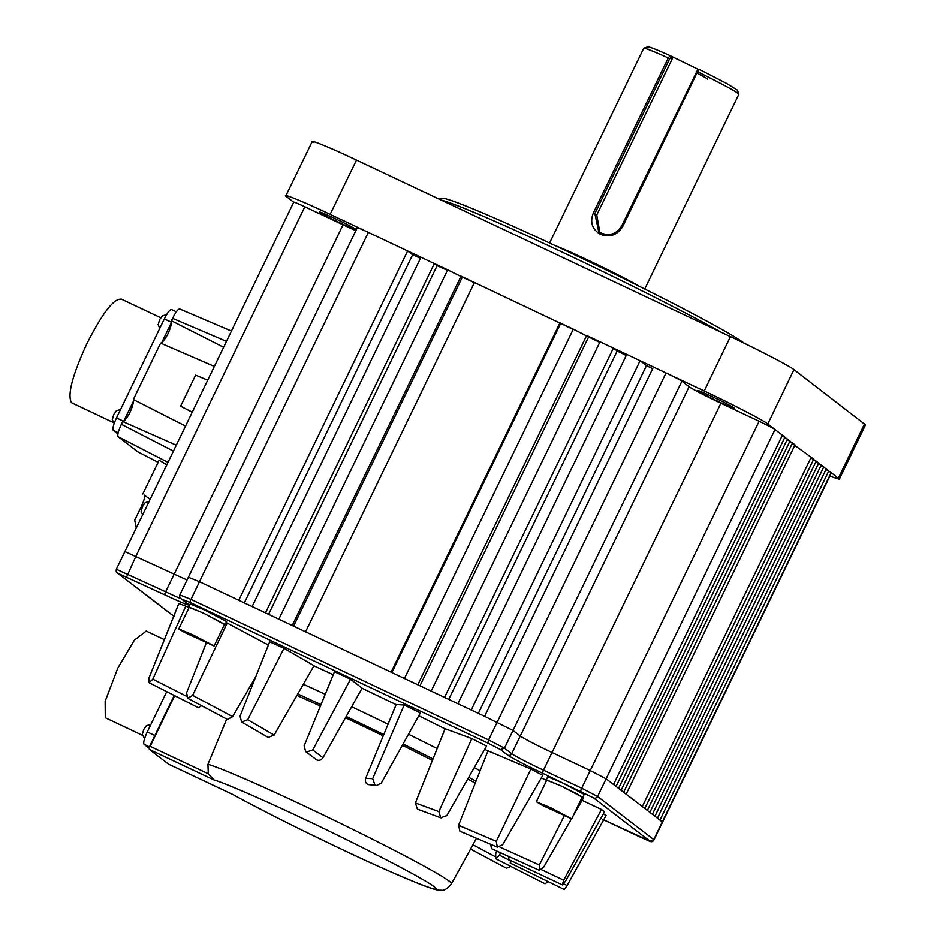<?xml version="1.0" encoding="UTF-8"?>
<svg xmlns="http://www.w3.org/2000/svg" width="937" height="937" viewBox="0 0 937 937"><rect width="100%" height="100%" fill="white"/><g stroke="black" fill="none" stroke-linecap="round" stroke-linejoin="round"><path stroke-width="1.41" d="M174.645 695.687L150.154 746.332L208.295 773.775L214.058 779.982C224.06 782.746 262.231 799.296 301.562 817.931C355.638 843.183 428.326 880.909 433.749 886.531C449.104 896.85 399.502 876.833 343.551 850.152C304.712 831.88 256.597 807.694 233.231 794.693L232.868 794.517M356.271 229.834A20.38 0.89 25.8 0 1 341.361 223.545A20.38 0.89 25.8 0 1 319.611 212.055A20.38 0.89 25.8 0 1 334.556 218.321A20.38 0.89 25.8 0 1 356.306 229.752M719.276 401.961A20.38 0.89 25.8 0 1 697.515 390.483A20.38 0.89 25.8 0 1 712.46 396.738A20.38 0.89 25.8 0 1 734.221 408.227A20.38 0.89 25.8 0 1 719.276 401.961M721.443 332.389A172.584 7.531 -154.2 0 0 563.957 252.92A172.584 7.531 -154.2 0 0 441.21 200.085M744.318 343.293A169.562 7.391 -154.2 0 0 565.772 250.589A169.562 7.391 -154.2 0 0 441.725 198.304L439.254 199.159M546.751 780.205L561.134 785.967L576.29 793.487L583.411 798.055L572.882 816.35M582.732 797.364L584.184 794.377L562.587 782.969L547.747 776.761L546.306 779.748M189.145 607.387L203.528 613.138L224.493 624.475M225.126 624.546L226.578 621.547L204.98 610.151L190.141 603.943L188.7 606.93M487.931 750.994L484.734 749.307M445.04 728.869L418.769 715.751M396.14 704.647L362.057 688.262M550.733 807.764L571.687 818.833L542.593 805.504L536.339 801.744L550.733 807.764M571.687 818.833L582.193 797.094L561.24 786.038L546.845 780.017L536.339 801.744M193.127 634.946L214.081 646.003L184.987 632.686L178.733 628.926L193.127 634.946M214.081 646.003L224.587 624.276L203.634 613.22L189.239 607.188L178.733 628.926M346.186 716.465L383.772 734.526M403.051 743.99L432.988 758.947M468.711 777.335L475.996 781.189M351.68 706.721L388.047 724.196M408.485 734.221L437.157 748.546M474.251 767.637L480.131 770.741M297.767 693.954L321.004 704.636M303.354 684.233L325.233 694.294M231.439 331.054L179.845 309.034C178.311 308.706 175.898 311.81 172.572 318.346L171.412 320.759L171.787 321.801C170.229 330.328 166.809 337.414 161.515 343.059L160.602 343.106L133.335 399.525L185.526 426.03M214.339 366.414L160.602 343.106M176.261 445.18L123.438 421.826C128.732 416.169 132.164 409.082 133.71 400.567L133.335 399.525M149.065 501.447L145.165 502.654L142.6 506.437L141.124 511.215L142.576 514.87M116.692 410.675L113.693 414.517L112.358 419.635M162.546 315.816L159.548 319.658L158.212 324.788M121.505 299.278C114.197 297.861 102.66 312.653 86.907 343.621C72.29 375.479 67.159 395.168 71.505 402.711L113.4 422.552M475.235 783.133L467.75 778.998M432.402 760.387L402.348 745.255M383.233 735.838L345.484 717.719M320.431 706.041L296.935 695.406M208.295 773.775L207.932 764.299L226.695 719.077M164.362 639.608L146.207 631.046L134.354 640.147L117.734 668.245L105.143 701.309L105.272 717.742L142.518 735.334M639.28 286.265A52.847 2.307 -154.2 0 0 587.897 260.111A52.847 2.307 -154.2 0 0 555.114 245.576M644.738 288.994L738.848 94.321A52.847 2.307 -154.2 0 0 738.848 94.204A52.847 2.307 -154.2 0 0 697.538 71.798L622.672 226.613C617.284 235.152 609.846 237.717 600.371 234.32C592.055 229.307 589.736 222.139 593.414 212.804L668.245 57.977A52.847 2.307 -154.2 0 0 643.778 48.244A52.847 2.307 -154.2 0 0 643.696 48.314L549.586 242.988M738.848 94.204L737.442 90.186L726.316 83.276L699.435 69.502L697.456 70.252L621.571 226.157C616.581 233.899 609.823 236.229 601.285 233.149L598.673 231.556L594.854 213.531L669.416 59.289L668.245 57.977L670.06 55.646C652.925 47.986 645.734 45.363 648.498 47.787M697.889 73.707A18.119 0.785 25.8 0 1 707.587 79.2M671.583 56.829L672.262 58.808L670.728 57.637L670.06 55.646L698.885 69.713M593.414 212.804L596.764 214.995L672.262 58.808M596.764 214.995L599.844 232.364M669.416 59.289L670.728 57.637M699.435 69.502L697.526 71.809L696.144 71.903M150.869 724.488L146.348 725.683L143.783 729.454L142.307 734.245L144.521 738.766M166.739 691.67L147.273 731.938C144.204 738.625 143.127 742.76 144.04 744.353L149.405 746.883M149.018 748.171L144.04 744.353M233.231 794.693L168.519 764.147L149.346 749.436L214.058 779.982M149.721 746.157L149.346 749.436L149.721 746.157L174.223 695.477M168.519 764.147L233.044 794.611M133.71 400.567L123.438 421.826M192.214 412.186L180.607 406.201L192.249 412.116M207.698 380.164L195.622 375.128L180.607 406.201M161.515 343.059L171.787 321.801M117.91 433.913L113.236 430.317L118.179 432.66M176.355 311.822L171.6 309.585C170.065 309.292 167.641 312.396 164.326 318.908L116.469 417.914C113.4 424.602 112.323 428.736 113.236 430.317M171.412 320.759L223.603 347.264M122.524 421.884L121.365 424.297C118.273 431.008 117.195 435.143 118.132 436.701L167.957 462.351M150.119 499.269L144.286 495.111C145.13 496.587 144.134 500.417 141.288 506.612L134.729 520.199L136.24 527.964M470.561 849.051L506.472 868.189L510.934 866.432M500.545 852.74L499.456 855.153L495.685 858.69L544.947 883.696M495.767 858.725L495.708 853.771L496.797 851.042M548.344 881.694L545.006 883.732M511.602 860.916L510.22 863.036L510.759 860.517M564.32 889.506L510.196 863.024M563.746 883.837L567.119 885.488L564.343 889.506M508.99 856.559L508.732 859.557L562.352 884.879M541.586 869.723L563.723 880.171L562.317 884.856L565.351 881.424L604.517 811.805L601.484 809.486L582.1 800.327M490.683 844.307L491.468 848.629L539.302 870.286M500.042 847.165L539.325 864.956L539.337 870.297M539.232 870.25L543.53 867.393L571.453 818.856M458.568 825.286L496.305 841.332L497.336 847.118L502.689 844.729L542.769 775.391L530.904 769.066L488.001 750.83L458.568 825.286L459.903 831.213L497.477 847.2M438.867 811.618L440.73 817.755L446.797 815.635L486.584 746.063L471.826 738.579L438.867 811.618L415.36 802.95L417.41 809.158L441.034 817.896M372.657 778.717L374.976 784.995L376.779 785.499L381.359 782.969L420.338 712.928L404.152 705.022L372.657 778.717L365.664 778.272C364.833 781.165 365.629 783.262 368.03 784.562L376.334 785.452M305.86 751.732L316.601 759.837C319.084 760.891 321.204 760.188 322.96 757.752L362.127 688.145L350.52 679.243L334.486 671.665L304.138 745.852L305.626 751.568L306.481 752.071L312.759 749.928L350.52 679.243M241.734 722.087L268.169 737.419L274.131 735.065L314 665.715L283.981 648.275L269.669 641.798L240.024 716.243L241.641 722.04L247.719 719.733L283.981 648.275M187.623 698.252L227.457 719.475L232.634 716.676L255.813 676.584M206.257 643.005L186.592 692.783L187.751 698.311L192.612 695.348L227.211 623.082L226.063 622.601M201.666 705.737L198.304 707.704M188.969 607.75L185.772 606.122L152.813 679.161L149.042 682.686L198.375 707.74M149.124 682.722L149.065 677.779L178.803 603.557L185.772 606.122M137.891 451.845L158.142 462.339L137.973 451.88M137.809 451.798L118.132 436.701M144.286 495.111L150.143 499.21M166.809 464.74L159.138 460.266L142.834 493.998M567.119 885.488L606.098 815.459L603.252 814.066M563.723 880.171L601.484 809.486M539.325 864.956L564.179 815.963M546.658 780.404L541.281 777.968M496.305 841.332L530.904 769.066M415.36 802.95L445.098 728.728L471.826 738.579M365.664 778.272L396.199 704.519L404.152 705.022M268.38 645.031L227.211 623.082M333.232 674.734L313.93 665.856M174.177 616.476L117.98 573.362L164.842 594.89C182.235 602.995 190.188 606.204 188.712 604.517L181.497 598.989L190.164 602.491L487.79 743.006L500.499 749.6L507.713 755.128C512.937 758.583 524.591 764.639 542.687 773.283L593.578 797.914L649.774 841.016L602.924 819.488M649.774 841.016L653.991 839.833L831.424 472.88A15.097 0.656 -154.2 0 0 831.189 472.623L839.341 479.205L829.819 476.207M487.79 743.006L488.599 739.914L504.481 748.148L511.696 753.688A3.022 2.952 127.5 0 1 507.713 755.128M580.87 791.308A3.022 0.621 -64.7 0 1 581.678 788.216L597.56 796.462A3.022 2.952 127.5 0 1 593.578 797.914M116.621 569.391L165.638 591.797A3.022 0.621 115.3 0 0 164.842 594.89M180.138 595.018L190.972 599.387A3.022 0.621 115.3 0 0 190.164 602.491M484.605 716.325L471.241 710.023L640.1 360.71L653.464 367.023L484.605 716.325L513.019 730.473L520.258 736.037L689.128 386.723L681.913 381.195A15.097 0.656 -154.2 0 0 666.031 372.949L704.237 390.987C730.228 403.133 765.166 421.263 767.778 423.957L774.993 429.497A15.097 0.656 -154.2 0 0 759.111 421.252L720.893 403.215A30.195 1.312 25.8 0 1 689.128 386.723M457.877 703.71L444.525 697.409L613.384 348.095L626.748 354.397L457.877 703.71L471.241 710.023M431.161 691.096L417.797 684.783L586.656 335.481L600.02 341.782L431.161 691.096L444.525 697.409M404.433 678.482L391.08 672.169L559.939 322.855L573.303 329.168L404.433 678.482L417.797 684.783M305.567 631.796L292.203 625.494L461.063 276.181L474.427 282.494L305.567 631.796L391.08 672.169M278.839 619.181L265.476 612.868L434.346 263.566L447.699 269.868L278.839 619.181L292.203 625.494M252.123 606.567L238.759 600.254L407.618 250.952L420.982 257.253L252.123 606.567L265.476 612.868M659.964 820.109L657.434 818.177L826.305 468.863L828.823 470.796L659.964 820.109L662.564 822.194M654.916 816.232L652.386 814.3L821.257 464.998L823.775 466.931L654.916 816.232L657.434 818.177M649.868 812.367L647.35 810.435L816.209 461.121L818.727 463.054L649.868 812.367L652.386 814.3M644.82 808.49L642.302 806.558L811.161 457.256L813.691 459.189L644.82 808.49L647.35 810.435M626.15 794.178L623.632 792.245L792.491 442.932L795.021 444.864L626.15 794.178L642.302 806.558M621.114 790.301L618.584 788.368L787.455 439.055L789.973 440.999L621.114 790.301L623.632 792.245M616.066 786.436L613.548 784.503L782.407 435.19L784.925 437.122L616.066 786.436L618.584 788.368M542.687 773.283A3.022 0.621 -64.7 0 1 543.495 770.191L581.678 788.216L590.24 770.565L606.122 778.811L597.56 796.462L653.757 839.575L831.189 472.623L826.012 469.472M125.019 551.624L174.177 574.123L343.036 224.821L304.83 206.772A15.097 0.656 -154.2 0 0 293.75 202.134L116.387 569.134C115.954 571.441 116.305 572.753 117.465 573.046L173.65 616.159A3.022 2.952 -52.5 0 0 173.732 616.218L173.65 616.159M188.642 577.333L199.476 581.713L190.972 599.387L488.599 739.914L666.031 372.949L653.464 367.023M420.49 258.261L412.608 254.77L244.323 602.889M412.608 254.77L407.618 250.952L368.335 232.399A15.097 0.656 -154.2 0 0 357.266 227.761L179.904 594.761C179.471 597.068 179.822 598.368 180.97 598.673L188.255 604.248M447.464 270.371L437.122 265.698L268.579 614.332M437.122 265.698L434.346 263.566L420.982 257.253M293.597 626.15L462.316 277.141L447.699 269.868M475.153 283.044L462.316 277.141M573.163 329.461L560.666 323.417L391.877 672.555M560.666 323.417L474.427 282.494M599.727 342.403L588.6 336.957L419.963 685.802M588.6 336.957L573.303 329.168M448.753 699.4L617.178 351L613.384 348.095L600.02 341.782M626.221 355.486L617.178 351M478.362 713.385L646.483 365.606L640.1 360.71L626.748 354.397M652.656 368.709L646.483 365.606M787.455 439.055L782.114 435.799M792.491 442.932L787.162 439.664M811.161 457.256L792.198 443.541M816.209 461.121L810.868 457.853M821.257 464.998L815.916 461.73M826.305 468.863L820.964 465.595M355.861 230.666A30.195 1.312 25.8 0 1 343.036 224.821M312.208 141.546L285.844 195.81L286.769 196.864C279.39 191.909 303.237 201.525 330.129 214.362L368.335 232.399L199.476 581.713L238.759 600.254M286.769 196.864L293.726 202.205M313.145 142.6C305.767 137.645 329.601 147.261 356.493 160.086L730.427 336.629C756.417 348.775 791.355 366.906 793.955 369.611L865.495 424.824L839.341 479.205M207.932 764.299A137.716 6.009 25.8 0 1 304.525 806.089A137.716 6.009 25.8 0 1 451.517 883.696L476.488 838.275M622.672 226.613L621.571 226.157M147.273 731.938L154.863 735.522M164.326 318.908L171.541 322.305M123.684 421.31L116.469 417.914M173.404 451.084L121.365 424.297M172.572 318.346L226.449 341.349M142.295 507.081L141.288 506.612M472.927 844.752L495.017 856.523M499.456 855.153L510.653 860.834M312.759 749.928L322.96 757.752M247.719 719.733L274.131 735.065M192.612 695.348L232.634 716.676M152.813 679.161L186.194 696.109M641.107 837.526L641.154 837.549C650.571 841.285 651.508 843.499 653.991 839.833M500.499 749.6L504.481 748.148L681.913 381.195M720.893 403.215L543.495 770.191A30.23 1.324 25.8 0 1 511.696 753.688L520.258 736.037C524.907 739.141 535.495 744.634 552.034 752.528L590.24 770.565L759.111 421.252M126.659 576.864L135.959 556.086L304.83 206.772M181.11 598.778A30.23 1.324 25.8 0 1 165.638 591.797L174.177 574.123L187.002 579.98M782.407 435.19L774.993 429.497L606.122 778.811L613.548 784.503M356.493 160.086L330.129 214.362M730.427 336.629L704.237 390.987M793.955 369.611L767.778 423.957M864.558 423.77L838.404 478.151M451.517 883.696C447.57 888.709 444.033 890.864 440.917 890.15C438.785 890.267 436.583 890.384 423.817 885.652C405.897 878.765 379.18 866.948 343.645 850.21C298.926 828.999 261.927 810.4 232.669 794.424M112.217 419.296L114.127 423.501M120.522 409.528L116.258 410.734M158.072 324.448L159.747 328.383M166.599 314.691L162.113 315.886M160.637 317.69L121.06 298.997M647.807 46.85L643.778 48.244M603.662 819.84L641.131 837.537"/></g></svg>
